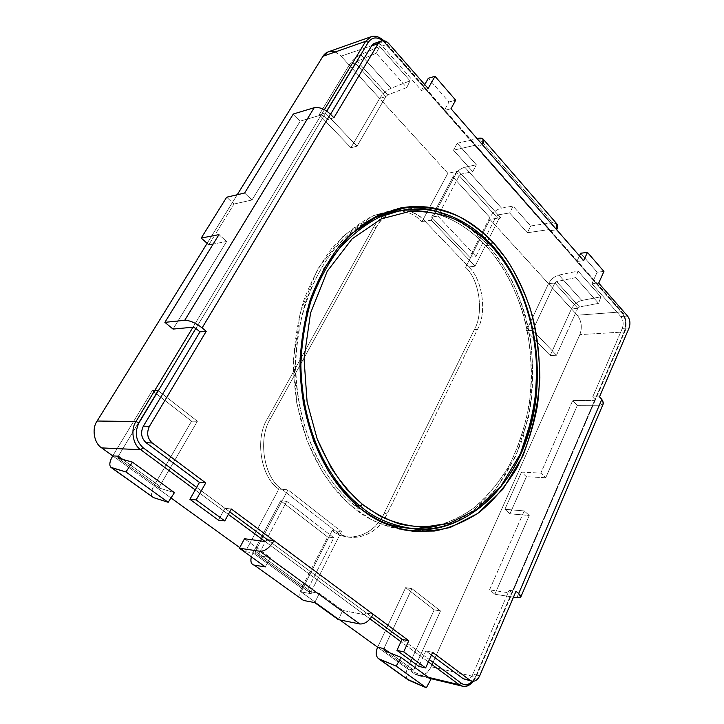 <?xml version="1.0" encoding="UTF-8"?>
<svg xmlns="http://www.w3.org/2000/svg" width="724" height="724" viewBox="0 0 724 724"><rect width="100%" height="100%" fill="white"/><g stroke="black" fill="none" stroke-linecap="round" stroke-linejoin="round"><path stroke-width="0.54" stroke-dasharray="3.62 2.71" d="M528.611 431.794C543.163 382.987 536.71 331.683 523.57 298.369C539.163 337.248 544.032 401.548 519.895 455.233C495.714 508.963 448.4 533.498 412.97 528.692M407.006 528.058L427.784 527.796C442.427 525.126 457.052 519.099 471.641 509.705C485.786 498.193 498.257 483.541 509.081 465.758C518.465 446.563 525.171 426.174 529.19 404.589C533.235 372.263 530.592 341.656 523.814 316.062C513.94 283.193 499.442 260.595 485.723 245.608L491.777 245.002M491.804 245.029L491.125 244.848C473.523 226.051 443.287 203.67 400.39 210.566C443.287 203.67 473.523 226.051 491.125 244.848L491.913 245.698M397.729 211.091C439.278 205.67 468.446 227.264 485.723 245.608C468.12 226.911 437.902 204.648 395.06 211.544L374.353 217.996C360.29 225.083 346.941 235.427 334.316 249.02C322.551 264.459 312.949 282.233 305.492 302.342C299.6 323.239 296.324 344.343 295.663 365.656C297.283 441.16 330.986 486.745 354.878 505.542L357.222 505.759L354.878 505.542L375.738 518.9L354.878 505.542C333.284 488.193 304.632 451.432 296.849 388.164C288.396 324.651 319.175 247.246 364.57 223.028M335.122 52.01L341.076 56.173L349.203 65.079L319.193 114.673L350.914 147.741L379.629 98.446L447.866 173.28L421.911 221.779C412.825 212.177 402.11 209.145 389.756 212.684M391.494 212.675C384.878 215.87 379.783 220.793 376.209 227.436L373.132 227.97C376.209 222.277 380.471 217.788 385.919 214.503C380.471 217.788 376.209 222.277 373.132 227.97L267.744 418.191C254.45 438.237 260.749 477.695 278.894 489.08L245.4 551.697L239.734 547.606L245.4 551.697L255.59 553.226L311.465 593.798L301.048 591.897L332.18 530.511C347.393 544.629 375.566 534.574 384.163 513.298L474.356 329.61C484.048 313.058 479.433 279.654 465.632 267.364L489.94 219.417L548.521 283.663L526.402 330.732L550.177 355.52L571.471 308.831L577.299 315.221C581.535 320.931 582.395 327.402 579.87 334.633L431.088 666.759C426.608 674.958 421.214 677.42 414.897 674.135L407.368 668.695L434.201 609.852L405.648 587.644L377.638 647.22L405.648 587.644L411.92 588.657L383.892 648.604L411.92 588.657L405.648 587.644L434.201 609.852L440.509 610.966L411.92 588.657L440.509 610.966L434.201 609.852L407.368 668.695L414.897 674.135L428.527 677.383L414.897 674.135L417.92 675.537C423.576 676.162 427.965 673.23 431.088 666.759L579.87 334.633C582.395 327.402 581.535 320.931 577.299 315.221L571.471 308.831L577.779 308.315L554.828 283.012L548.521 283.663L489.94 219.417L500.664 217.68L458.527 171.054L447.866 173.28L379.629 98.446L385.792 96.645L355.312 63.042L349.203 65.079L341.076 56.173L383.992 41.404L621.5 311.881L577.299 315.221L621.5 311.881C625.726 317.8 626.586 324.497 624.079 331.972L579.87 334.633L624.079 331.972L475.496 676.895L431.088 666.759L475.496 676.895L472.899 681.338M171 497.958L153.995 485.668L191.57 421.178L152.257 390.598L112.754 455.885L152.257 390.598L191.57 421.178L153.995 485.668L171 497.958M207.136 243.336L237.219 194.756L207.136 243.336M339.855 619.925L301.048 591.897L339.855 619.925M389.702 652.813L413.657 670.171L407.368 668.695L413.657 670.171L440.509 610.966L413.657 670.171L389.702 652.813L413.657 670.171L414.01 672.162L430.979 679.166L414.01 672.162L413.657 670.171L440.509 610.966L434.201 609.852L405.648 587.644L377.638 647.22L405.648 587.644L411.92 588.657L405.648 587.644L434.201 609.852L440.509 610.966L413.657 670.171L389.702 652.813M428.337 661.917L400.942 641.699L428.337 661.917M370.109 618.957L265.228 541.57L370.109 618.957M228.368 514.375L195.208 489.913L228.368 514.375M122.827 459.469L159.687 486.175L153.995 485.668L159.687 486.175L197.381 421.241L191.57 421.178L197.381 421.241L157.932 390.462L152.257 390.598L157.932 390.462L118.311 456.192L157.932 390.462L197.381 421.241L159.687 486.175L122.827 459.469L159.687 486.175L159.615 488.157L174.421 492.646L159.615 488.157L159.687 486.175L197.381 421.241L159.687 486.175L122.827 459.469M383.34 40.698L383.992 41.404L341.076 56.173C337.33 52.074 333.049 50.635 328.253 51.847M192.991 327.194L324.397 109.65L192.991 327.194M462.256 686.126C467.948 686.723 472.365 683.646 475.496 676.895L476.13 676.85L475.722 676.343L472.537 681.32L475.722 676.343L624.541 330.895C626.758 324.28 625.998 318.361 622.26 313.139L382.743 40.707L384.453 42.39L384.634 41.449L383.992 41.404C380.191 37.096 375.865 35.548 371.014 36.761M326.832 111.125L195.869 328.443L326.832 111.125M196.657 487.361L229.752 511.85L196.657 487.361M267.536 539.814L371.693 616.884L267.536 539.814M402.037 639.337L429.386 659.582L402.037 639.337M491.125 244.848L485.723 245.608C506.728 267.871 533.117 314.18 531.344 382.417C529.57 411.947 522.104 439.812 508.945 466.003C499.261 482.048 488.166 495.587 475.668 506.619C462.708 515.959 449.559 522.511 436.219 526.258M383.992 41.404L384.634 41.449L384.453 42.39L622.26 313.139L622.224 312.135L383.992 41.404M621.5 311.881L622.224 312.135L622.26 313.139C625.998 318.361 626.758 324.28 624.541 330.895L624.776 331.61L624.079 331.972C626.586 324.497 625.726 317.8 621.5 311.881M624.079 331.972L624.776 331.61L624.541 330.895L475.722 676.343L476.13 676.85L475.496 676.895L624.079 331.972M526.402 330.732L548.521 283.663L554.828 283.012L532.719 330.316L526.402 330.732L532.719 330.316L556.494 355.24L550.177 355.52L526.402 330.732L532.719 330.316L554.828 283.012L577.779 308.315L571.471 308.831L550.177 355.52L556.494 355.24L577.779 308.315L556.494 355.24L532.719 330.316L554.828 283.012L556.584 281.582L575.716 277.627L578.069 271.057L558.964 275.084C554.43 276.396 550.946 279.256 548.521 283.663L526.402 330.732L550.177 355.52L556.494 355.24L532.719 330.316L526.402 330.732L548.521 283.663L571.471 308.831C573.815 304.46 577.254 301.664 581.779 300.451L600.839 296.84L598.603 303.383L579.508 306.913L577.779 308.315L556.494 355.24L550.177 355.52L571.471 308.831L550.177 355.52L526.402 330.732M379.629 98.446L350.914 147.741L357.032 146.194L385.792 96.645L379.629 98.446C382.652 93.776 386.444 90.391 391.005 88.283L410.028 80.835L406.743 87.568L387.693 94.953L385.792 96.645L357.032 146.194L350.914 147.741L319.193 114.673L325.257 112.89L357.032 146.194L325.257 112.89L319.193 114.673L349.203 65.079L355.312 63.042L325.257 112.89L355.312 63.042L385.792 96.645L357.032 146.194L350.914 147.741L379.629 98.446L350.914 147.741L357.032 146.194L325.257 112.89L319.193 114.673L350.914 147.741L319.193 114.673L325.257 112.89L355.312 63.042L357.24 61.296L376.199 53.223L379.675 46.472L360.733 54.617C356.181 56.879 352.335 60.364 349.203 65.079L319.193 114.673L349.203 65.079L379.629 98.446L349.203 65.079C352.335 60.364 356.181 56.879 360.733 54.617L379.675 46.472L376.199 53.223L357.24 61.296L355.312 63.042L325.257 112.89L357.032 146.194L385.792 96.645L355.312 63.042L385.792 96.645L387.693 94.953L357.24 61.296L387.693 94.953L406.743 87.568L376.199 53.223L406.743 87.568L410.028 80.835L379.675 46.472L410.028 80.835L391.005 88.283L360.733 54.617L391.005 88.283C386.444 90.391 382.652 93.776 379.629 98.446M397.386 210.847L394.299 211.417C405.105 210.177 414.309 213.634 421.911 221.779L425.024 221.254L468.763 266.975C482.564 279.301 487.189 312.795 477.496 329.393L387.268 513.587L477.496 329.393L474.356 329.61L477.496 329.393C487.189 312.795 482.564 279.301 468.763 266.975L475.071 266.188L498.709 219.236L500.664 217.68L489.94 219.417L465.632 267.364C479.433 279.654 484.048 313.058 474.356 329.61L384.163 513.298L387.268 513.587C378.67 534.936 350.47 545.027 335.248 530.873C339.637 534.366 344.751 536.529 350.561 537.353C366.959 537.661 379.195 529.742 387.268 513.587L384.163 513.298C376.091 529.389 363.864 537.289 347.484 536.982C341.674 536.158 336.57 533.995 332.18 530.511L335.248 530.873L332.18 530.511L301.048 591.897L311.465 593.798L311.139 591.761L341.438 531.597L335.248 530.873L281.908 489.324L335.248 530.873L341.438 531.597L287.989 489.813L281.908 489.324L287.989 489.813L255.364 551.199L255.59 553.226L245.4 551.697L278.894 489.08L281.908 489.324L278.894 489.08C260.749 477.695 254.45 438.237 267.744 418.191L373.132 227.97L376.209 227.436L270.74 418.21L267.744 418.191L270.74 418.21C257.427 438.328 263.735 477.912 281.908 489.324C263.735 477.912 257.427 438.328 270.74 418.21L376.209 227.436C385.186 207.879 411.983 205.154 425.024 221.254L431.287 220.187L475.071 266.188L468.763 266.975L425.024 221.254L421.911 221.779L447.866 173.28L458.527 171.054L456.536 172.683L431.287 220.187L425.024 221.254C417.413 213.082 408.2 209.607 397.386 210.847L393.747 211.797M341.438 531.597L311.139 591.761L255.364 551.199L287.989 489.813L341.438 531.597M431.287 220.187L456.536 172.683L498.709 219.236L475.071 266.188L431.287 220.187M311.139 591.761L311.166 593.671L255.291 553.109L255.364 551.199L311.139 591.761M500.664 217.68L498.709 219.236L456.536 172.683L458.527 171.054L500.664 217.68M436.427 211.408C458.419 219.3 475.161 230.087 486.646 243.771L472.066 230.259C460.518 221.607 446.681 214.811 430.536 209.87L403.322 207.897L373.231 215.707L343.221 235.997L317.555 269.147L300.306 312.026L293.582 358.751L296.731 403.132L307.112 440.952L321.628 470.618C332.379 486.41 343.086 498.8 353.737 507.796L360.407 508.411L353.737 507.796C329.474 488.745 295.22 442.536 293.473 365.882C294.116 344.244 297.419 322.804 303.374 301.564C310.922 281.129 320.651 263.047 332.578 247.327C345.384 233.49 358.932 222.956 373.213 215.716L397.594 208.548M486.646 243.771L490.148 243.273L486.646 243.771C500.574 259.029 515.298 282.007 525.298 315.429C532.167 341.447 534.819 372.552 530.665 405.395L523.036 437.622C515.298 458.392 505.198 476.799 492.727 492.854C479.252 506.927 464.935 517.47 449.794 524.475C434.699 529.434 420.228 531.452 406.372 530.547C384.788 527.135 367.24 519.551 353.737 507.796L371.113 519.37C384.48 525.986 399.639 529.887 416.599 531.072L443.531 526.728L470.971 512.845L496.103 488.763L515.977 455.821L528.493 417.341C532.846 390.345 533.552 364.606 530.601 340.126C526.095 317.338 519.913 297.573 512.031 280.831C503.777 265.862 495.316 253.509 486.646 243.771M195.869 328.443L323.854 116.048L327.311 119.659L330.533 114.292L327.311 119.659L323.854 116.048L321.175 114.98L300.243 121.107L321.175 114.98L323.854 116.048L195.869 328.443M378.408 43.295L382.308 45.992L421.459 90.41L424.744 84.599L421.459 90.41L428.137 88.482L421.459 90.41L382.308 45.992C380.082 43.485 377.557 42.571 374.724 43.268M556.846 223.861L552.521 222.666L478.899 138.221L552.521 222.666L530.71 225.969L513.072 206.123L501.515 208.096L464.844 167.226L476.365 164.8L457.233 143.271L453.514 150.185L475.179 145.243L453.514 150.185L472.745 171.678L461.233 174.05L498.103 214.847L509.669 212.937L527.389 232.748L549.208 229.553L475.768 146.357L482.51 144.827L475.768 146.357L444.283 110.51L448.971 102.003L428.318 78.282L448.971 102.003L444.283 110.51L576.865 261.454L579.462 255.853L576.865 261.454L549.887 230.748L556.675 229.761L549.887 230.748L549.208 229.553L527.389 232.748L530.71 225.969L552.521 222.666L556.693 223.68M465.116 679.628C468.446 679.972 471.034 678.162 472.872 674.207L479.713 675.754L472.872 674.207L509.144 590.259L515.995 591.282L509.144 590.259L511.841 592.504L595.019 399.422L592.675 396.969L622.314 328.379C623.789 323.963 623.283 320.008 620.785 316.524L591.906 283.772L598.694 283.093L591.906 283.772L597.155 272.17L580.666 253.237L597.155 272.17L591.906 283.772L620.785 316.524C623.283 320.008 623.789 323.963 622.314 328.379L592.675 396.969L595.019 399.422L511.841 592.504L509.144 590.259L472.872 674.207C471.623 677.112 469.704 678.931 467.125 679.664M431.423 655.057L425.839 650.903L418.843 666.379L425.839 650.903L432.635 652.36L425.839 650.903L431.423 655.057M371.693 616.884L366.471 613.02L371.693 616.884M229.752 511.85L224.965 508.311L218.44 520.14L224.965 508.311L229.752 511.85M444.283 110.51L450.989 108.727L444.283 110.51M583.653 260.658L576.865 261.454L583.653 260.658M231.327 508.99L224.965 508.311L231.327 508.99M373.177 614.305L366.471 613.02L373.177 614.305M233.997 204.032L251.988 200.005L300.243 121.107L293.32 114.012L300.243 121.107L251.988 200.005L233.997 204.032L208.793 244.821L233.997 204.032L226.684 197.209L233.997 204.032M173.045 329.085L226.594 241.526L213.182 244.006L226.594 241.526L218.965 234.621L226.594 241.526L173.045 329.085M333.864 117.786L327.311 119.659L333.864 117.786M601.825 399.358C604.658 402.906 603.807 404.879 599.264 405.277L577.345 405.368L572.684 400.589L594.603 400.408L595.019 399.422L595.291 400.101L594.603 400.408L511.551 593.2L512.203 593.074L511.841 592.504L511.551 593.2L489.542 589.861L511.551 593.2L594.603 400.408L572.684 400.589L540.828 473.098L521.506 472.12L504.89 509.316L524.221 510.909L489.542 589.861L494.872 594.25L513.479 597.128L494.872 594.25L529.271 515.47L509.931 513.814L526.411 476.7L545.742 477.74L577.345 405.368L599.264 405.277L516.891 597.653L599.264 405.277L603.427 403.431M504.89 509.316L521.506 472.12L526.411 476.7L509.931 513.814L504.89 509.316L509.931 513.814L529.271 515.47L524.221 510.909L504.89 509.316M259.201 555.851L270.251 557.534L244.504 538.737L270.251 557.534L265.319 566.928L270.251 557.534L259.201 555.851L308.089 591.345L259.201 555.851L258.966 553.824L307.772 589.309L333.809 537.76L286.749 501.352L258.966 553.824L259.201 555.851M300.587 598.368C299.32 595.49 299.673 592.105 301.637 588.214L327.637 537L333.809 537.76L307.772 589.309L308.089 591.345L319.347 593.381L314.741 602.603L319.347 593.381L342.778 610.477L338.307 619.617L342.778 610.477L364.244 614.631L265.228 541.57L364.244 614.631L342.778 610.477L319.347 593.381L307.791 591.218L307.772 589.309L258.966 553.824L286.749 501.352L333.809 537.76L327.637 537L301.637 588.214L252.948 552.91L280.677 500.791L327.637 537L280.677 500.791L286.749 501.352L280.677 500.791L252.948 552.91L301.637 588.214C299.202 593.309 299.238 597.137 301.745 599.707M251.346 556.846L252.948 552.91L251.346 556.846M457.233 143.271L477.107 138.637L457.233 143.271L476.365 164.8L464.844 167.226L501.515 208.096C496.673 209.39 492.782 212.512 489.831 217.444L469.65 257.21L431.594 217.128L452.962 176.964L489.831 217.444L452.962 176.964C456.048 171.959 460.012 168.719 464.844 167.226C460.012 168.719 456.048 171.959 452.962 176.964L431.594 217.128L469.65 257.21L475.958 256.368L496.148 216.413L459.251 175.679L437.866 216.042L475.958 256.368L437.866 216.042L431.594 217.128L437.866 216.042L459.251 175.679L496.148 216.413L498.103 214.847L461.233 174.05L459.251 175.679L461.233 174.05L472.745 171.678L476.365 164.8L472.745 171.678L453.514 150.185L457.233 143.271M364.244 614.631L366.471 613.02L364.244 614.631M549.208 229.553L475.179 145.243L549.208 229.553M530.71 225.969L527.389 232.748L509.669 212.937L513.072 206.123L530.71 225.969M513.072 206.123L509.669 212.937L498.103 214.847L496.148 216.413L475.958 256.368L469.65 257.21L489.831 217.444C492.782 212.512 496.673 209.39 501.515 208.096L513.072 206.123M592.675 396.969L599.481 396.897L592.675 396.969M494.872 594.25L489.542 589.861L524.221 510.909L529.271 515.47L494.872 594.25M244.612 193.027L251.988 200.005L244.612 193.027M545.742 477.74L526.411 476.7L521.506 472.12L540.828 473.098L545.742 477.74L540.828 473.098L572.684 400.589L577.345 405.368L545.742 477.74M597.155 272.17L603.934 271.446L597.155 272.17M448.971 102.003L455.686 100.174L448.971 102.003M388.933 43.739L382.308 45.992L388.933 43.739M622.314 328.379L629.093 327.954L622.314 328.379M620.785 316.524L627.563 316.035L620.785 316.524M577.779 308.315L554.828 283.012L532.719 330.316L556.494 355.24L577.779 308.315L579.508 306.913L556.584 281.582L554.828 283.012L577.779 308.315M548.521 283.663C550.946 279.256 554.43 276.396 558.964 275.084L581.779 300.451C577.254 301.664 573.815 304.46 571.471 308.831L548.521 283.663M558.964 275.084L578.069 271.057L600.839 296.84L581.779 300.451L558.964 275.084M578.069 271.057L575.716 277.627L598.603 303.383L600.839 296.84L578.069 271.057M575.716 277.627L556.584 281.582L579.508 306.913L598.603 303.383L575.716 277.627M152.049 496.592C150.683 494.021 151.334 490.383 153.995 485.668L191.57 421.178L197.381 421.241L191.57 421.178L152.257 390.598L157.932 390.462L197.381 421.241L157.932 390.462L152.257 390.598L112.754 455.885L152.257 390.598L191.57 421.178L153.995 485.668L112.754 455.885L153.995 485.668C151.008 491.098 150.556 494.935 152.628 497.18M118.311 456.192L157.932 390.462L118.311 456.192M118.148 458.165L159.615 488.157L118.148 458.165M383.892 648.604L411.92 588.657L440.509 610.966L411.92 588.657L383.892 648.604M407.639 679.356C405.594 676.542 405.503 672.994 407.368 668.695L434.201 609.852L407.368 668.695L377.638 647.22L407.368 668.695C405.313 673.655 405.657 677.447 408.399 680.053M384.2 650.595L414.01 672.162L384.2 650.595M429.929 678.406L417.92 675.537M473.496 681.32L476.13 676.85L624.776 331.61C625.798 330.425 626.224 326.986 626.043 321.293C624.767 315.872 623.5 312.813 622.224 312.135L384.01 40.761M347.484 536.982L350.561 537.353M311.166 593.671L255.291 553.109M400.915 207.869L394.245 209.109M595.291 400.101L512.203 593.074M258.902 555.733L307.791 591.218M549.914 229.752L475.858 145.379M413.123 531.28L406.372 530.547M159.461 488.085L118.021 458.111M384.046 650.514L413.829 672.053"/><path stroke-width="1.09" d="M491.777 245.002L491.75 246.133L504.329 261.798C512.755 274.477 520.366 290.071 527.181 308.578C533.126 328.958 536.421 351.801 537.072 377.113C535.552 403.368 529.995 428.934 520.402 453.812L501.008 486.03L476.501 509.56L449.776 523.072C431.848 527.235 415.169 527.552 399.757 524.013C385.467 519.027 373.032 512.465 362.443 504.338L360.199 506.022C373.566 517.75 390.969 525.28 412.399 528.629C452.772 535.986 509.922 499.623 528.611 431.794M491.913 245.698C503.361 257.382 513.913 274.939 523.57 298.369C513.66 274.396 502.845 256.558 491.125 244.848M412.97 528.692L412.399 528.629C390.969 525.28 373.566 517.75 360.199 506.022L357.222 505.759L360.199 506.022C336.271 487.143 302.505 441.323 300.876 365.421C301.528 344 304.813 322.777 310.714 301.772C318.18 281.564 327.8 263.699 339.574 248.187C352.217 234.531 365.584 224.15 379.657 217.028L400.39 210.566L379.657 217.028C365.584 224.15 352.217 234.531 339.574 248.187C327.8 263.699 318.18 281.564 310.714 301.772C304.813 322.777 301.528 344 300.876 365.421C302.505 441.323 336.271 487.143 360.199 506.022L362.443 504.338L379.322 515.687C392.308 522.185 407.06 526.04 423.558 527.244L449.776 523.072L476.501 509.56L501.008 486.03L520.402 453.812L532.611 416.128C536.864 389.675 537.552 364.462 534.665 340.479C530.267 318.144 524.221 298.786 516.529 282.387C508.474 267.735 500.212 255.653 491.75 246.133C482.989 237.047 472.22 228.748 459.441 221.236C445.296 214.594 429.006 211.245 410.58 211.191L381.313 218.892L352.172 238.784L327.257 271.201L310.542 313.094L304.035 358.715L307.103 402.046L317.175 438.979L331.266 467.966C341.701 483.406 352.099 495.533 362.443 504.338L346.896 489.343C336.189 476.51 326.28 459.722 317.175 438.979L307.103 402.046L304.035 358.715L310.542 313.094L327.257 271.201L352.172 238.784L381.313 218.892L410.58 211.191C429.006 211.245 445.296 214.594 459.441 221.236C472.22 228.748 482.989 237.047 491.75 246.133L491.804 245.029C474.863 226.911 455.423 215.499 433.495 210.784C422.508 208.657 411.476 208.584 400.39 210.566L395.06 211.544M436.219 526.258C412.834 530.493 392.67 528.04 375.738 518.9C385.005 523.588 395.431 526.638 407.006 528.058L412.399 528.629C464.22 534.339 514.058 490.021 530.719 426.309C547.643 362.824 531.072 287.328 491.804 245.029M389.756 212.684L385.919 214.503L394.299 211.417M239.734 547.606L171 497.958L239.734 547.606M110.935 467.36L153.479 497.605L111.74 467.758L153.479 497.605L168.194 502.302L125.949 471.948L168.194 502.302L174.421 492.646L132.447 462.138L125.949 471.948L110.935 467.36C108.998 465.197 109.605 461.378 112.754 455.885L101.704 447.903C94.066 443.387 91.532 428.608 97.125 421.024L207.136 243.336L97.125 421.024C91.532 428.608 94.066 443.387 101.704 447.903L112.754 455.885L118.311 456.192L122.827 459.469L118.311 456.192L112.754 455.885C109.224 462.265 108.89 466.22 111.74 467.758L125.949 471.948L132.447 462.138L118.148 458.165L118.311 456.192L122.827 459.469L118.311 456.192L118.003 458.102L132.447 462.138L174.421 492.646L168.194 502.302L153.479 497.605L152.049 496.592M384.01 40.761C379.114 36.589 374.788 35.259 371.014 36.761L365.674 41.304L368.29 42.318L326.832 111.125L368.29 42.318C372.018 37.078 376.833 36.535 382.743 40.707C376.833 36.535 372.018 37.078 368.29 42.318L365.674 41.304L324.397 109.65L365.674 41.304L322.967 56.264L365.674 41.304L371.014 36.761L328.253 51.847L322.967 56.264L237.219 194.756L322.967 56.264C325.737 51.92 329.782 50.508 335.122 52.01M377.638 647.22L339.855 619.925L377.638 647.22L383.892 648.604L389.702 652.813L383.892 648.604L377.638 647.22C375.285 653.084 375.883 657.075 379.43 659.184L396.191 666.134L400.996 657.374L384.2 650.595L383.892 648.604L389.702 652.813L383.892 648.604L384.2 650.595L400.996 657.374L396.191 666.134L378.435 658.623C375.747 656.053 375.484 652.252 377.638 647.22M428.527 677.383L459.215 684.696L428.337 661.917L459.215 684.696L428.527 677.383M400.942 641.699L370.109 618.957L400.942 641.699M252.595 564.43C250.848 562.991 250.432 560.457 251.346 556.846C250.287 561.715 251.264 564.485 254.287 565.127L303.492 600.458L254.287 565.127L265.319 566.928L239.4 548.222L265.319 566.928L254.287 565.127L303.492 600.458L314.741 602.603L338.307 619.617L359.765 623.97L260.088 551.281L239.4 548.222L244.504 538.737L265.228 541.57L267.536 539.814L274.025 540.683L267.536 539.814L229.752 511.85L267.536 539.814L229.752 511.85L267.536 539.814L265.228 541.57L228.368 514.375L265.228 541.57L244.504 538.737L239.4 548.222L260.088 551.281C265.147 551.199 269.79 547.67 274.025 540.683L408.798 640.749L403.675 651.871L425.631 667.944L432.635 652.36L470.12 680.352C473.858 682.37 477.053 680.832 479.713 675.754L515.995 591.282L518.683 593.544L601.825 399.358L599.481 396.897L629.093 327.954C630.568 323.51 630.061 319.546 627.563 316.035L598.694 283.093L603.934 271.446L587.454 252.395L583.653 260.658L450.989 108.727L455.686 100.174L435.006 76.291L428.137 88.482L388.933 43.739C384.797 39.802 381.204 39.784 378.145 43.702L333.864 117.786L330.397 114.148L202.114 327.863L206.222 331.311L149.452 426.282C146.402 432.789 147.325 438.346 152.23 442.961L205.734 482.926L196.15 499.931L224.784 520.9L231.327 508.99L274.025 540.683L231.327 508.99L224.784 520.9L218.44 520.14L189.896 499.307L199.453 482.419L146.13 442.735C141.243 438.147 140.32 432.635 143.361 426.174L199.96 331.863L195.869 328.443L138.972 422.87C134.383 432.581 135.777 440.88 143.135 447.758L196.657 487.361L143.135 447.758C135.777 440.88 134.383 432.581 138.972 422.87L195.869 328.443L192.991 327.194L136.003 421.522L97.125 421.024L136.003 421.522L192.991 327.194L173.045 329.085L192.991 327.194L195.869 328.443L199.96 331.863L206.222 331.311L202.114 327.863L330.397 114.148L333.864 117.786L378.145 43.702L371.539 45.974C373.077 43.449 375.367 42.553 378.408 43.295M195.208 489.913L140.727 449.722L101.704 447.903L140.727 449.722C132.899 444.988 130.275 429.477 136.003 421.522L138.972 422.87L136.003 421.522C130.275 429.477 132.899 444.988 140.727 449.722L143.135 447.758L140.727 449.722L195.208 489.913M371.014 36.761C375.503 35.566 379.611 36.879 383.34 40.698M472.899 681.338C469.659 685.284 466.111 686.877 462.256 686.126L459.215 684.696L461.351 683.23C464.817 685.664 468.546 685.022 472.537 681.32C468.546 685.022 464.817 685.664 461.351 683.23L429.386 659.582L461.351 683.23L459.215 684.696L462.256 686.126L429.929 678.406M371.693 616.884L402.037 639.337L371.693 616.884M364.57 223.028C375.792 216.621 386.851 212.648 397.729 211.091M393.747 211.797L391.494 212.675M493.415 242.812C475.505 223.653 444.69 200.738 400.915 207.869L379.856 214.494C365.557 221.77 351.991 232.359 339.158 246.278C327.212 262.088 317.465 280.279 309.899 300.849C303.935 322.225 300.632 343.8 299.989 365.584C301.754 442.753 336.09 489.252 360.407 508.411C349.728 499.37 339.004 486.899 328.225 471.007L313.673 441.151L303.256 403.078L300.098 358.407L306.822 311.374L324.108 268.224L349.819 234.875L379.874 214.485L410.01 206.657C428.97 206.783 445.713 210.277 460.247 217.146C473.369 224.902 484.428 233.463 493.415 242.812L506.32 258.93C514.945 271.971 522.755 287.989 529.733 306.994C535.823 327.918 539.199 351.357 539.869 377.34C538.312 404.282 532.62 430.527 522.8 456.075L502.918 489.207L477.777 513.443L450.328 527.425C431.884 531.769 414.734 532.149 398.861 528.556C384.136 523.47 371.322 516.755 360.407 508.411C373.928 520.239 391.503 527.859 413.123 531.28L434.255 531.054C449.151 528.348 464.021 522.221 478.872 512.655C493.261 500.918 505.958 485.976 516.972 467.831C526.538 448.237 533.38 427.413 537.48 405.368C541.624 372.344 538.964 341.067 532.095 314.895C522.085 281.283 507.352 258.16 493.415 242.812L490.148 243.273L493.415 242.812M397.594 208.548C411.838 206.765 424.789 207.716 436.427 211.408M330.533 114.292L371.539 45.974L330.533 114.292M381.34 40.987L374.724 43.268L371.539 45.974L378.145 43.702L381.34 40.987C384.173 40.291 386.707 41.205 388.933 43.739L428.137 88.482L435.006 76.291L428.318 78.282L424.744 84.599L428.318 78.282L435.006 76.291L455.686 100.174L450.989 108.727L482.51 144.827C484.664 139.822 483.46 137.623 478.899 138.221L477.107 138.637L478.899 138.221L483.071 139.026L482.51 144.827L583.653 260.658L587.454 252.395L580.666 253.237L579.462 255.853L580.666 253.237L587.454 252.395L603.934 271.446L598.694 283.093L627.563 316.035C630.061 319.546 630.568 323.51 629.093 327.954L599.481 396.897L601.825 399.358L518.683 593.544L515.995 591.282L479.713 675.754C477.876 679.736 475.288 681.556 471.958 681.221L463.288 678.768L431.423 655.057L463.288 678.768L471.958 681.221M467.125 679.664L463.288 678.768L470.12 680.352L432.635 652.36L425.631 667.944L403.675 651.871L408.798 640.749L373.177 614.305C369.403 620.984 364.932 624.206 359.765 623.97L338.307 619.617L314.741 602.603L303.492 600.458L300.587 598.368M418.843 666.379L396.924 650.387L402.037 639.337L408.798 640.749L402.037 639.337L396.924 650.387L403.675 651.871L396.924 650.387L418.843 666.379L425.631 667.944L418.843 666.379M293.32 114.012L244.612 193.027L226.684 197.209L201.227 238.06L218.965 234.621L164.882 322.352L184.729 320.298L314.207 107.704L293.32 114.012L314.207 107.704C319.447 106.862 324.841 109.016 330.397 114.148C324.841 109.016 319.447 106.862 314.207 107.704L184.729 320.298C189.851 320.379 195.643 322.904 202.114 327.863C195.643 322.904 189.851 320.379 184.729 320.298L164.882 322.352L173.045 329.085L164.882 322.352L218.965 234.621L201.227 238.06L226.684 197.209L244.612 193.027L293.32 114.012M213.182 244.006L208.793 244.821L201.227 238.06L208.793 244.821L213.182 244.006M516.891 597.653L513.479 597.128L516.891 597.653C521.407 598.078 522.013 596.712 518.683 593.544L520.846 596.911L516.891 597.653M520.846 596.911L603.427 403.431L601.825 399.358M556.693 223.68C557.878 225.236 557.869 227.264 556.675 229.761L556.846 223.861L483.071 139.026M373.177 614.305L274.025 540.683C269.79 547.67 265.147 551.199 260.088 551.281L359.765 623.97C364.932 624.206 369.403 620.984 373.177 614.305M196.15 499.931L205.734 482.926L199.453 482.419L189.896 499.307L196.15 499.931L189.896 499.307L218.44 520.14L224.784 520.9L196.15 499.931M206.222 331.311L199.96 331.863L143.361 426.174L149.452 426.282L206.222 331.311M149.452 426.282L143.361 426.174C140.32 432.635 141.243 438.147 146.13 442.735L152.23 442.961C147.325 438.346 146.402 432.789 149.452 426.282M152.23 442.961L146.13 442.735L199.453 482.419L205.734 482.926L152.23 442.961M378.435 658.623L408.399 680.053L426.346 687.8L430.979 679.166L426.346 687.8L407.639 679.356M409.413 680.623L379.43 659.184L409.413 680.623M426.346 687.8L396.191 666.134L426.346 687.8M430.979 679.166L400.996 657.374L430.979 679.166M462.256 686.126C465.804 687.275 469.55 685.673 473.496 681.32"/></g></svg>
